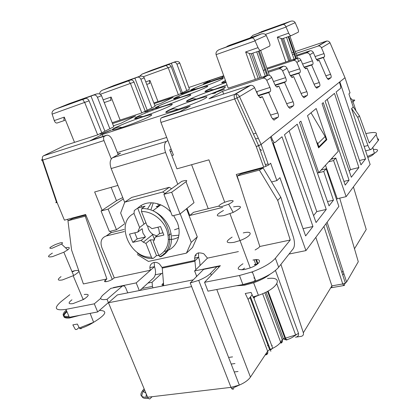 <?xml version="1.0" encoding="UTF-8"?>
<svg xmlns="http://www.w3.org/2000/svg" width="420" height="420" viewBox="0 0 420 420"><rect width="100%" height="100%" fill="white"/><g stroke="black" fill="none" stroke-linecap="round" stroke-linejoin="round"><path stroke-width="0.63" d="M154.187 262.411L154.518 266.658C156.135 271.504 155.831 275.268 153.599 277.935L147.971 283.07L152.093 282.23L152.418 286.403L142.039 288.477M107.048 299.329C100.296 300.316 98.973 298.841 103.084 294.913L110.78 288.382L122.441 285.994L107.048 299.329L108.465 302.741L117.406 294.908L193.3 279.836M302.6 64.061L312.406 60.853L309.766 54.768C309.078 53.408 308.012 52.768 306.558 52.852L296.756 56.059M331.952 287.579L330.76 287.789L331.921 287.637L331.889 285.873L315.819 237.353M286.97 340.037L285.857 339.838L284.933 338.289L295.638 334.987L298.52 333.359C298.851 335.601 297.827 336.882 295.449 337.202L301.193 336.357C303.067 335.895 303.786 334.693 303.345 332.756L280.917 264.385M124.688 202.393L111.174 168.551L165.569 152.476L177.76 184.244L163.9 194.318L172.279 215.896L180.075 213.959L194.019 202.687L186.018 181.708L171.691 192.25L163.9 194.318M117.952 154.025L120.566 153.227L112.455 157.799C109.904 159.841 109.473 163.422 111.174 168.551M224.763 202.288L208.913 159.841L176.946 168.829L169.701 149.893L171.108 149.016M233.825 388.621C233.179 389.471 232.459 389.456 231.672 388.574L230.99 387.356L147.62 397.236L148.491 398.543L149.73 398.984L152.119 396.706M340.31 84.998L339.381 82.199L339.832 81.842L365.536 158.996L360.969 164.861L336.121 92.017L340.483 88.41C340.888 87.859 340.83 86.725 340.31 84.998M271.567 181.96L276.875 180.611L270.648 163.207L268.527 165.086L263.687 167.202L256.242 146.533L261.125 144.448L239.526 96.626L254.567 87.665L257.854 95.009L260.353 97.776L260.752 97.676L260.437 97.776M304.185 67.473L311.671 65.042L312.764 64.344C313.236 63.814 313.115 62.654 312.406 60.853M358.89 167.533L351.33 177.24L325.08 101.147L334.472 93.382L358.89 167.533L350.527 169.617L349.251 171.208M317.462 60.811L319.127 60.265L317.94 60.984L315.971 58.621L313.373 52.621C312.701 51.277 311.645 50.647 310.212 50.726L296.478 55.256M295.328 55.645L294.735 55.844M359.494 160.529L365.536 158.996M328.634 161.81L333.569 160.54L346.148 196.644L337.244 198.713L336.572 199.589M330.913 159.311L335.811 158.046L333.569 160.54M122.441 285.994L124.325 285.931L125.643 287.695L127.748 292.856M349.981 92.741L348.92 93.954L353.241 106.974L351.566 108.591L370.13 164.451L346.148 196.644M112.219 288.089L110.78 288.382M162.561 285.941L161.994 284.524L163.496 283.101M152.093 282.23L161.627 273.473L155.258 274.796M326.251 209.438L316.055 222.532L284.492 134.715L297.239 124.173L326.251 209.438L316.78 211.591L313.562 215.591M353.414 186.89L366.224 229.483L354.491 248.756M194.843 255.932L196.35 255.14M67.541 219.319L68.108 220.678M268.097 163.889L265.393 164.614M240.922 173.896L240.707 173.308M343.928 181.414L349.046 180.169L323.264 102.648L322.072 103.64L338.242 151.284L318.733 172.662L300.893 121.154L299.465 122.33L329.038 205.858L333.454 200.188L323.752 171.47L317.425 173.066M329.968 42.656L345.004 77.726L339.832 81.842M144.144 388.846L142.737 390.469C139.151 395.309 140.779 397.567 147.62 397.236L108.465 302.741L191.646 286.608L190.218 282.959L203.59 269.399L216.962 266.663L210.578 273.336C208.1 275.804 204.141 278.156 198.707 280.387L190.218 282.959M204.86 269.136L203.59 269.399M112.287 279.368L85.643 214.51L64.412 220.154L57.083 202.535C55.619 202.907 55.409 202.766 56.459 202.099L42.089 159.605C40.997 160.188 41.212 160.346 42.735 160.078C42.042 158.051 42.284 156.634 43.454 155.831L64.444 145.64L97.456 134.935L113.794 126.788M327.521 201.569L333.454 200.188M263.687 167.202L236.266 174.489L239.652 183.697M238.04 371.485L234.25 371.973M141.545 206.708L141.052 205.475M157.694 203.753L158.723 206.372M154.623 239.789L152.345 234.029M335.811 158.046L345.209 185.099L349.046 180.169M219.025 267.067L218.626 266.668L216.962 266.663M273.268 142.952L303.035 228.653L312.953 226.517L305.623 235.93L270.459 137.025L261.125 144.448L258.662 145.703L237.038 97.892L239.526 96.626C238.634 94.904 237.295 94.075 235.515 94.133L250.724 85.297C252.436 85.229 253.717 86.016 254.567 87.665M289.123 130.883L316.78 211.591M337.244 198.713L325.495 165.249M332.189 157.92L332.514 158.897M327.243 99.361L350.527 169.617M208.236 208.688L191.599 164.708M316.297 141.162L317.793 143.661L318.869 146.79L326.177 139.545L325.138 136.505L311.005 112.786M318.869 146.79L318.286 146.947M161.627 273.473L162.692 273.247M298.52 333.359L275.447 270.449M270.459 137.025L271.231 136.411L272.506 139.997L274.397 142.637L275.042 142.527L282.009 136.768L312.953 226.517M317.793 143.661L325.138 136.505M289.049 254.037L305.944 250.609L338.872 206.409L326.183 168.761L321.116 170.047M152.99 287.842L152.418 286.403M116.498 200.728L111.121 187.341M271.231 136.411L339.381 82.199M276.875 180.611L279.919 177.676L305.944 250.609M323.752 171.47L326.183 168.761M307.524 115.668L318.612 147.887L326.823 139.718L316.176 108.512L307.524 115.668M112.455 157.799L166.457 141.419L167.879 140.569M166.457 141.419C164.136 143.441 163.842 147.131 165.569 152.476M186.018 181.708C187.609 180.353 186.596 180.122 182.984 181.015L181.734 181.351L177.76 184.244M187.016 208.352L189.756 215.492L193.573 212.31L218.809 206.078M117.915 185.43L94.652 191.972L102.092 210.299M110.581 231.194L111.169 232.643L106.528 235.751M256.242 146.533L258.662 145.703M258.295 138.18L255.607 138.947M256.037 133.182L253.355 133.964M288.818 72.35L299.67 68.828L296.882 62.444C296.158 61.021 295.04 60.343 293.528 60.422L267.194 69.09M305.167 68.623L307.02 68.024L305.697 68.817L303.608 66.365L300.862 60.076C300.153 58.669 299.045 58.002 297.554 58.086L266.884 68.213M299.67 68.828C300.421 70.712 300.536 71.946 300.011 72.518L298.804 73.29L306.847 91.665C307.598 93.555 307.718 94.815 307.209 95.44L303.949 97.745L301.88 95.303L293.664 76.587L292.168 77.469L289.947 74.918L287.044 68.308C286.293 66.832 285.133 66.129 283.574 66.208L278.497 68.933L268.312 72.287M290.493 75.968L298.804 73.29M257.408 94.007L256.919 91.597L269.929 87.449C270.769 89.544 270.858 90.935 270.202 91.623L268.711 92.579L258.29 95.865M270.569 115.101L277.778 112.943L268.711 92.579M277.778 112.943C278.618 115.043 278.717 116.466 278.082 117.217L273.893 120.078L271.619 117.453L262.327 96.668L260.752 97.676M166.688 137.45L117.369 152.549M163.406 116.954L180.059 111.594L190.213 106.082L102.244 134.536L102.989 136.4M111.279 158.897L103.976 140.574C103.273 138.442 103.457 136.978 104.538 136.185L107.058 135.151C109.247 135.272 111.058 136.962 112.487 140.228L118.172 154.576M269.929 87.449L266.784 80.383C265.976 78.797 264.742 78.041 263.083 78.115L222.6 91.261L208.987 98.758L250.724 85.297M256.232 146.533L234.68 98.952L160.949 122.43C160.23 120.204 160.356 118.697 161.338 117.915L162.729 117.17M160.949 122.43L173.418 155.069L171.853 155.526M102.895 133.544L111.368 130.006L100.296 134.269L102.895 133.544M189.089 90.872L180.763 94.075L182.012 93.886L190.228 90.605M211.99 93.634L214.452 93.298L215.775 92.778L213.869 93.035L224.49 89.203L211.99 93.634M152.203 109.468L154.613 108.486L152.691 108.959L145.352 111.872L147.84 111.248L146.207 111.615L152.407 109.163L153.295 108.969L151.835 109.646M112.529 123.58L135.597 115.983L120.65 123.412L113.4 125.785M91.271 140.17L102.244 134.536M289.784 108.313L290.131 108.208L289.748 108.313L287.569 105.777L278.849 86.079L277.147 87.066C276.36 86.951 275.572 86.069 274.785 84.41L271.698 77.453C270.9 75.894 269.687 75.154 268.055 75.227L228.228 88.195M266.894 72.755L265.997 73.048M267.965 71.29L282.965 66.339M265.776 69.562L263.256 70.397M292.478 54.616L294.714 53.86M295.869 53.471L318.397 45.969C319.793 45.885 320.817 46.494 321.468 47.796L323.972 53.608C324.649 55.325 324.776 56.427 324.35 56.915L323.353 57.556L330.577 74.298C331.254 76.015 331.385 77.144 330.971 77.674L328.34 79.569L326.487 77.291L319.127 60.265M209.396 81.827L210.284 80.398L203.432 83.832L224.133 76.87M222.085 77.558L222.936 76.13L223.724 75.736L188.843 87.486L223.718 75.726M189.478 89.192L186.764 90.562L176.951 64.223L179.765 63.053L189.483 89.213M153.835 102.963L178.227 94.805L186.764 90.562M154.791 105.467L160.766 103.478L173.177 97.314L154.109 103.677M155.096 106.27L151.862 107.903L140.884 79.243L144.239 77.847L155.106 106.292M112.182 122.703L141.655 112.975L151.862 107.903M318.733 172.662L317.405 172.998M326.823 139.718L325.694 140.023M178.826 96.007L179.387 97.503M316.575 59.771L323.353 57.556M314.06 84.189L319.284 82.561L311.671 65.042M319.284 82.561C319.993 84.362 320.124 85.554 319.662 86.132L316.743 88.211L314.785 85.853L307.02 68.024M273.509 81.533L285.59 77.648L282.634 70.938C281.867 69.436 280.697 68.723 279.111 68.801L278.497 68.933M285.59 77.648C286.382 79.632 286.482 80.934 285.899 81.559L284.56 82.42L293.087 101.735C293.879 103.73 293.99 105.063 293.423 105.751L290.131 108.208M262.327 96.668L259.67 97.503M222.6 91.261L223.603 94.017M278.849 86.079L276.512 86.819M275.284 85.376L284.56 82.42M293.664 76.587L291.59 77.248M99.729 94.028C99.603 92.321 100.595 90.998 102.716 90.058L128.567 80.876L130.489 83.575L141.808 112.901M351.619 108.539L357.793 117.479L359.405 115.81L369.269 143.052L376.178 134.573L378.168 140.632L371.343 149.315L370.661 149.572C369.773 149.263 368.87 147.898 367.957 145.472L364.156 146.47M357.793 117.479L367.957 145.472M376.178 134.573C377.559 132.185 374.115 131.859 365.852 133.607M111.274 100.139L104.244 102.58L111.274 100.139C110.507 100.17 110.45 99.141 111.101 97.052L103.157 99.829M259.781 148.995L261.665 150.423M255.733 280.969L252.326 271.84L239.468 275.489L204.55 282.303L207.974 291.155L242.891 284.571L255.733 280.969C266.826 276.738 274.47 272.16 278.67 267.241L293.328 248.593C294.814 246.094 294.851 242.303 293.433 237.221L280.802 197.237L263.135 168L259.397 170.111L237.174 175.991L240.896 173.901L263.135 168M255.36 279.972L254.221 280.403M244.44 269.556L245.039 269.278M260.463 279.095L254.646 281.536L244.393 284.424L240.928 284.939M254.447 277.52L253.895 277.736M137.303 254.536L148.459 261.445L186.448 253.134L192.523 247.506L197.274 236.87L191.226 242.366L180.212 213.848M378.168 140.632C378.919 139.645 378.704 138.978 377.517 138.642M252.326 271.84C263.45 267.603 271.136 263.072 275.389 258.258L290.246 240.025L277.715 200.434L280.802 197.237M196.712 276.37L194.607 270.937L207.485 258.137L203.8 253.759C197.19 251.522 194.203 253.748 194.838 260.432L195.804 269.745M79.076 327.479L76.792 329.474L75.39 329.5L72.833 324.886L77.348 324.062L79.317 327.962L93.634 322.298C106.202 314.57 108.129 310.611 99.409 310.433M81.302 328.671L79.821 328.629L79.317 327.962M69.342 317.289L97.681 311.945L94.29 303.833L65.961 309.367L69.342 317.289M147.971 283.07L139.881 290.446M198.413 252.793L198.66 257.213L194.45 258.116M254.662 297.822L253.339 297.523L251.081 292.43L245.259 293.491L247.837 298.909L248.861 298.856L252.095 294.798M170.777 212.032C167.827 208.892 164.483 206.504 160.745 204.86L152.891 210.73C160.66 214.358 166.247 220.253 169.654 228.422C173.812 241.71 170.856 251.144 160.781 256.725L159.679 256.678L158.897 255.539L153.395 241.647L155.29 237.069L163.874 235.048L160.545 226.569L151.966 228.648L149.058 226.469L147.068 225.671L141.477 211.554L141.74 208.588L145.058 206.194L137.66 208.115L134.305 210.515L134.027 213.47L139.613 227.498L137.776 232.087L129.476 234.097L132.799 242.366L141.099 240.413L143.262 242.167L145.934 243.38L151.431 257.192L152.434 258.458L153.332 258.363L156.503 255.628L158.849 255.434M139.303 290.561L136.201 282.896L154.518 266.658L149.966 267.635M196.334 275.389L196.45 276.638M163.711 285.71L162.22 267.745L159.616 264.154C154.571 259.707 147.835 264.264 150.512 270.212L114.277 277.893L101.845 247.579C99.955 241.673 101.414 237.804 106.223 235.972L124.315 231.536M202.272 288.608L202.44 290M200.067 265.508L199.705 261.66L198.66 257.213L194.943 260.81M178.605 237.027C175.634 238.886 172.268 239.684 168.509 239.426M178.925 235.2L172.2 235.809M159.989 204.55L158.713 206.099M174.505 229.777L178.82 228.254M151.116 209.27L153.237 202.865M159.107 206.084L156.209 206.488M171.197 233.819L168.2 235.284M69.794 294.709L61.126 301.576C53.424 308.291 55.036 310.889 65.961 309.367M86.153 215.749L85.244 216.179L106.885 278.959L83.391 283.946L78.976 271.262M78.739 270.575L71.594 250.068L67.961 220.747L72.692 218.521L85.853 215.03M112.103 279.479L112.03 278.738M105.961 281.731L105.341 280.229L106.885 278.959M124.136 229.446L111.169 232.643M169.265 187.299L162.708 192.019L124.782 202.151L131.764 197.405L169.265 187.299L171.628 188.701M186.485 208.777L197.274 236.87M238.408 251.58L207.485 258.137M189.756 215.492L222.647 207.428M165.102 193.441L162.708 192.019M124.782 202.151L120.635 213.024L124.682 223.109M164.315 251.381C176.148 249.396 182.584 235.415 177.193 222.206L173.633 215.56M160.745 204.86C151.604 201.301 143.955 202.361 137.807 208.047M186.448 253.134L191.226 242.366M134.788 232.811L137.219 238.891L145.462 236.938L142.921 233.037L142.186 228.69L137.776 232.087M137.66 208.115L144.013 224.138L139.613 227.498M144.013 224.138L145.898 222.716M157.831 227.231L158.834 229.204L159.553 233.594L162.986 232.775M147.572 225.829L148.486 229.32L150.507 232.391L152.906 234.407L156.791 235.846M137.219 238.891L132.799 242.366M145.462 236.938L141.099 240.413M159.553 233.594L155.29 237.069M163.496 254.163L163.853 253.843M359.405 115.81L353.178 106.79M360.056 117.616L360.344 118.414M352.49 100.123C355.058 99.719 355.42 100.097 353.561 101.257L351.661 102.218M349.592 95.975L349.755 96.474M236.476 285.779L244.676 285.18L253.617 282.76C260.426 280.34 265.892 277.499 270.013 274.244M295.181 22.664L297.859 28.828C298.578 30.639 298.683 31.778 298.179 32.24L290.971 35.732C290.272 35.737 289.511 34.876 288.697 33.154L285.925 26.786L295.181 22.664C294.284 21.157 292.761 20.69 290.614 21.257L283.169 24.476C284.256 24.376 285.175 25.148 285.925 26.786M140.884 79.243C140.196 77.742 139.146 77.039 137.728 77.133L126.609 81.207C123.858 82.309 124.299 82.226 127.922 80.95L130.809 79.958C132.242 79.863 133.308 80.582 134.012 82.11L145.21 111.206M137.324 77.238L113.92 85.512M139.241 76.451L139.881 76.251C142.049 75.847 143.504 76.382 144.239 77.847M285.842 61.908L277.305 37.154L282.235 38.782L290.96 35.737M260.804 31.951L262.322 31.489C267.393 29.704 267.965 29.584 264.049 31.127L253.008 35.264L250.199 37.905M227.33 46.184L230.312 45.118C236.035 43.123 236.208 43.176 230.822 45.281L219.298 49.597L252.011 37.947C253.113 37.884 254.079 38.761 254.909 40.583L258.032 47.644C258.941 49.513 259.817 50.447 260.663 50.447L269.556 46.148C270.181 45.602 270.097 44.326 269.299 42.32L266.296 35.516C265.283 33.857 263.571 33.348 261.166 33.989L229.052 45.455L226.097 47.045M219.298 49.597C216.694 50.815 215.623 52.505 216.095 54.652L228.218 88.163M154.539 239.978L150.255 239.867L156.503 255.628M259.565 32.477L258.473 33.206M255.334 79.317L245.648 51.959L249.365 53.513L251.16 53.734L260.668 50.447L269.388 75.358M254.725 278.266L254.173 278.481M150.255 239.867L145.934 243.38M71.951 299.801C67.846 302.983 68.203 304.253 73.017 303.613L83.449 299.502C89.497 295.512 89.754 293.843 84.215 294.494M105.341 280.229C102.223 282.644 108.103 281.946 112.266 279.384L114.277 277.893M100.684 298.384L94.29 303.833M136.201 282.896L113.374 287.569M111.116 130.001L100.38 134.274M103.525 133.098L103.908 133.14M109.867 128.767L97.435 97.34C96.658 95.692 95.513 94.91 93.996 94.993L82.11 99.341C78.419 100.816 78.545 100.863 82.493 99.482L85.575 98.438C87.108 98.348 88.273 99.146 89.066 100.826L101.787 132.783M147.494 209.013L151.384 202.76M171.691 192.25L180.075 213.959M290.246 240.025L259.812 246.488L258.668 247.779L255.092 250M259.812 246.488L237.174 175.991M242.97 263.765C236.061 268.406 236.633 270.317 244.692 269.509L250.204 267.897C261.098 263.912 262.92 257.812 252.94 260.069M204.55 282.303L220.353 265.666L194.607 270.937M244.608 268.139L241.946 269.881M251.885 272.386L252.446 272.165M257.465 264.059L254.567 264.448M254.279 264.779L256.977 264.416M243.259 232.916C253.974 230.297 251.774 236.24 239.983 240.555L234.071 242.335C225.624 243.484 224.973 241.742 232.113 237.111M233.567 206.834C242.865 205.364 242.739 207.223 233.189 212.399L224.039 215.57C215.229 216.946 215.045 215.245 223.498 210.472M223.041 206.173C215.602 208.089 219.135 203.957 226.868 201.527L228.963 200.923C234.659 199.983 234.554 201.085 228.648 204.225L223.041 206.173M259.397 170.111L277.715 200.434M85.244 216.179L67.961 220.747M234.969 363.547L231.173 364.056M228.606 357.441L232.549 356.89M123.307 198.938L108.145 209.108L116.482 229.73L124.525 223.871M116.482 229.73L109.384 231.494L101.052 210.992L108.145 209.108M122.766 197.578L117.107 200.319L101.052 210.992M213.171 93.167L212.132 93.613M215.964 92.206L213.181 93.198M218.311 91.376L215.975 92.242M220.127 90.72L218.327 91.408M221.839 90.074L220.138 90.752M223.897 89.287L221.855 90.111M224.343 89.255L223.913 89.318M213.869 93.035L215.644 92.831M66.969 311.724C62.081 316.297 62.879 318.402 69.363 318.034L79.947 315.289M97.681 311.945L108.392 302.568M68.948 316.365C62.213 316.843 61.325 314.764 66.292 310.133M74.209 316.37L71.216 317.058C62.864 318.197 61.357 316.207 66.696 311.089M52.185 248.204C48.2 248.719 49.303 247.48 55.493 244.498L60.018 242.928C62.753 242.329 63.257 242.718 61.53 244.094L52.185 248.204M71.936 271.462L74.744 270.68C80.661 269.813 80.299 271.435 73.652 275.541L62.423 279.93C57.466 280.749 56.999 279.652 61.021 276.628M65.515 247.795C69.678 246.965 70.418 247.653 67.73 249.858L63.845 252.221L52.532 256.604C47.224 257.57 47.177 256.405 52.39 253.108M72.072 271.782L73.941 271.283M83.066 299.271L84.504 298.862M188.27 91.445L189.116 90.993M185.278 92.458L186.858 92.033M180.894 94.059L185.341 92.547M184.285 92.831L189.1 90.898M139.508 76.361L142.028 74.114L151.415 70.308M178.353 94.742L168.263 67.841L166.194 65.447L167.864 64.764L165.538 65.599C162.178 66.796 161.564 66.959 163.711 66.092L175.838 61.567C177.791 61.21 179.099 61.703 179.765 63.053M149.898 83.328L146.753 84.425L149.898 83.328C149.258 83.354 149.263 82.383 149.924 80.42L145.782 81.879M74.529 142.37L64.27 117.112C63.646 119.327 63.793 120.425 64.701 120.404L57.052 123.034C55.876 123.149 54.952 122.33 54.269 120.582L52.049 113.836C51.77 111.898 52.873 110.376 55.351 109.263L85.134 98.543M167.864 64.764L168.252 64.664C169.585 64.57 170.572 65.221 171.203 66.617L181.193 93.329M173.654 62.402L174.037 62.302C175.361 62.202 176.332 62.848 176.951 64.223M93.56 95.104L96.611 93.928C99.041 93.466 100.674 94.038 101.509 95.645L113.804 126.814M69.001 103.724L95.897 94.148L69.001 103.724L55.351 109.263M82.698 99.54L84.767 102.617L97.639 134.846M147.651 110.938L144.805 112.208M148.486 110.644L147.661 110.969M152.654 109.279L152.213 109.494M153.048 109.1L152.665 109.31M146.716 111.568L146.402 111.699M147.137 111.421L146.727 111.599M147.53 111.274L147.147 111.452M148.013 111.085L147.541 111.305M148.78 110.544L148.496 110.675M149.121 110.371L148.79 110.576M149.725 110.098L149.132 110.397M150.507 109.772L149.735 110.124M151.106 109.536L150.518 109.804M152.003 109.205L151.116 109.567M152.691 108.959L152.014 109.232M153.431 108.712L152.702 108.99M153.967 108.549L153.447 108.738M154.439 108.433L153.977 108.581M327.112 222.191L346.605 282.004L345.361 283.091L342.746 283.952L331.889 285.873L303.345 332.756M268.102 291.029L285.584 338.195L286.503 339.743L284.786 339.617L283.4 338.788L282.287 339.659L264.836 292.703M267.377 345.692L268.049 345.481M262.61 293.701L280.66 342.174C279.19 344.348 276.549 346.39 272.732 348.301L270.254 349.398L250.483 296.819M216.788 289.49L250.446 377.113C248.283 380.168 244.582 382.83 239.337 385.088L230.99 387.356L191.646 286.608M268.527 165.086L261.125 144.448M304.012 67.184L312.764 64.344M163.49 285.757L162.724 283.831M323.93 226.464L342.746 283.952L343.744 285.558L345.361 283.091L325.983 223.713M267.803 352.868L265.582 354.947C267.488 354.48 268.165 353.241 267.619 351.23L247.926 298.982M253.418 296.809L272.732 348.301L270.464 349.965L269.63 349.676L270.254 349.398L270.832 351.288M249.984 297.449L269.63 349.676L267.619 351.23L250.446 377.113M345.004 77.726L350.049 92.951M346.605 282.004L358.281 261.739L339.707 198.14M358.281 261.739L358.097 261.103M342.983 270.895L341.943 272.622M146.339 394.139L145.94 397.357M343.885 285.485L344.563 285.364M282.429 341.439L280.807 342.668M296.877 334.336L294.173 336.157M267.524 291.344L284.933 338.289L283.4 338.788L266.065 292.105M280.875 343.182C282.314 342.505 282.786 341.329 282.287 339.659L280.66 342.174M210.578 273.336L211.297 275.2M142.737 390.469L143.283 391.43L145.955 393.22M257.954 263.66L256.468 259.644M257.402 264.059L255.775 259.67M296.966 58.212L292.934 60.554M300.862 60.076L296.882 62.444M290.304 75.642L300.011 72.518M301.061 93.445L306.847 91.665M302.736 96.81L307.209 95.44M303.954 97.745L304.243 97.661M258.069 95.45L270.202 91.623M272.438 118.892L278.082 117.217M273.992 120.089L274.407 119.968M309.65 50.857L305.991 52.978M313.373 52.621L309.766 54.768M104.538 136.185L43.454 155.831M103.976 140.574L42.735 160.078L57.083 202.535M161.338 117.915L235.515 94.133C236.072 94.542 236.581 95.797 237.038 97.892L234.68 98.952C233.945 96.595 233.993 95.041 234.822 94.28L250.058 85.439M164.241 105.903C155.164 108.785 152.843 109.037 157.285 106.659C163.511 103.709 171.554 100.548 181.424 97.188C190.433 94.285 192.995 93.928 189.121 96.122C184.758 98.39 172.883 103.063 164.241 105.903M213.953 80.692C222.432 77.91 225.109 77.417 221.981 79.207C216.757 81.722 209.297 84.641 199.616 87.964C191.053 90.736 188.575 91.145 192.187 89.192C197.495 86.688 204.75 83.853 213.953 80.692M225.619 80.981C222.731 81.748 219.623 83.858 225.986 82.005C220.442 83.491 220.269 83.002 225.466 80.561M121.291 127.685C111.662 130.667 109.625 130.678 115.185 127.722C122.603 124.189 131.628 120.635 142.254 117.054C151.841 114.025 154.192 113.883 149.299 116.618C143.95 119.395 130.552 124.698 121.291 127.685M227.036 84.903L215.644 88.956C205.684 92.127 202.697 92.584 206.677 90.316C210.956 88.163 217.445 85.528 226.133 82.409M176.636 109.757C165.968 113.075 163.149 113.311 168.189 110.476C175.135 107.042 184.312 103.415 195.715 99.582C206.183 96.269 209.323 95.891 205.133 98.448C200.335 101.089 186.701 106.507 176.636 109.757M197.174 98.805C186.958 102.018 184.039 102.375 188.412 99.881C194.77 96.763 203.411 93.35 214.331 89.654C224.432 86.425 227.635 85.942 223.944 88.216C219.639 90.584 206.845 95.65 197.174 98.805M143.855 116.24C134.421 119.212 132.221 119.354 137.267 116.676C144.028 113.453 152.534 110.108 162.787 106.638C172.079 103.672 174.557 103.409 170.21 105.856C165.391 108.36 152.801 113.327 143.855 116.24M182.742 96.521C173.849 99.377 171.439 99.719 175.518 97.535C181.23 94.826 188.858 91.838 198.408 88.573C207.144 85.733 209.78 85.302 206.304 87.281C200.639 90.006 192.791 93.088 182.742 96.521C172.888 99.939 172.547 98.716 176.762 97.472L179.519 97.55M90.52 140.411L106.061 135.413M267.419 75.364L262.437 78.251M326.492 41.081L295.234 51.613L326.492 41.081L317.851 46.095M294.084 52.007L291.842 52.763L294.079 52.001M222.936 76.13L210.284 80.398M271.604 140.249L272.506 139.997M318.397 45.969L327.022 40.955L328.781 41.328L329.994 42.714L321.468 47.796M315.074 56.543L323.972 53.608M316.418 59.514L324.35 56.915M325.836 75.789L330.577 74.298M327.343 78.808L330.971 77.674M287.044 68.308L282.634 70.938M271.698 77.453L266.784 80.383M170.315 151.494L171.875 151.032M277.442 86.982L277.179 87.066M286.65 103.693L293.087 101.735M288.414 107.258L293.423 105.751M275.079 85.013L285.899 81.559M315.646 87.37L319.662 86.132M134.012 82.11L100.291 94.29M120.13 120.078L111.101 97.052M367.484 156.487L374.367 153.368C378.94 150.449 378.604 149.142 373.349 149.452M239.468 275.489L242.891 284.571M275.389 258.258L278.67 267.241M253.003 296.914L258.421 295.318C278.344 288.697 284.33 276.014 267.519 278.576M162.278 268.107L195.001 261.182M162.099 267.377L194.838 260.432M110.612 232.78L106.223 235.972M159.679 256.678C176.578 249.937 170.473 218.836 152.891 210.73C149.142 209.108 145.425 208.394 141.74 208.588M134.027 213.47C114.823 222.29 129.554 258.51 151.431 257.192M158.897 255.539C167.8 250.289 170.394 241.694 166.677 229.745C162.566 219.119 151.431 211.124 141.477 211.554M113.978 85.491L102.716 90.058M277.305 37.154L288.697 33.154M253.008 35.264L283.07 24.502M265.351 34.409L286.036 27.053M216.095 54.652L255.035 40.882M230.312 45.118L230.422 45.434M289.826 60.585L282.319 38.75M291.034 60.186L283.526 38.33M256.725 51.807L265.251 76.073M259.245 50.935L267.813 75.369M286.534 37.28L294.042 59.183M254.909 40.583L266.296 35.516M245.648 51.959L258.032 47.644M251.911 37.973L260.941 34.067L228.984 45.476M128.399 80.876L130.399 80.062M134.878 78.109L147.215 110.213M90.951 96.033L104.927 131.224M260.972 31.878L290.414 21.325M259.828 77.847L251.297 53.687M261.314 77.359L252.788 53.172M175.261 61.745L151.478 70.287M288.776 36.498L296.284 58.443M262.322 31.489L262.411 31.752M298.589 61.43L289.931 36.094M171.355 63.226L182.385 92.736M157.978 101.577L149.924 80.42M64.27 117.112L54.269 120.582M171.203 66.617L143.346 76.724M166.194 65.447L142.028 74.114M97.435 97.34L101.509 95.645M89.066 100.826L52.138 114.124M272.26 345.377L271.688 345.524M243.264 269.75L243.133 269.399M198.707 280.387L239.337 385.088L231.672 388.574M266.038 166.415L258.605 145.724M343.802 273.404L342.767 275.137M148.328 398.381C142.028 399.026 140.348 396.711 143.283 391.43L144.585 389.918M286.503 339.743C289.79 338.982 292.834 337.391 295.638 334.987L276.848 283.878M255.717 264.243L254.09 259.859M331.921 287.637L343.744 285.558M297.554 58.086L293.528 60.422M310.212 50.726L306.558 52.852M164.005 105.982C159.227 107.52 156.434 108.25 155.626 108.161C155.946 107.578 157.038 107.032 158.912 106.517M201.705 87.25L199.768 87.906M121.979 127.465C119.459 127.05 118.209 126.982 118.235 127.244C117.07 127.328 113.332 128.872 112.796 129.528C112.502 130.079 114.471 129.738 118.703 128.499M215.423 89.024C210.273 90.694 207.039 91.555 205.721 91.623C203.7 92.048 207.989 89.759 209.78 89.423L213.444 89.66M174.069 110.565C169.029 112.061 166.435 112.576 166.294 112.109C165.37 111.977 171.88 108.943 173.528 108.811L178.185 109.247M142.832 116.571L139.456 116.408C137.828 116.77 136.411 117.39 135.203 118.277C135.203 118.713 137.613 118.188 142.427 116.702M272.632 143.131L274.397 142.637M268.055 75.227L263.083 78.115M283.574 66.208L279.111 68.801M370.661 149.572L365.62 150.88M372.824 147.425L374.367 153.368C372.671 154.948 372.818 155.369 367.815 157.484M90.127 313.373L93.634 322.298C89.04 325.206 84.436 327.317 79.821 328.629M253.617 282.76L258.421 295.318L253.339 297.523M156.938 206.96L158.209 206.756M352.952 101.593L356.055 110.954M350.144 97.639L353.561 101.257M139.272 76.44L113.946 85.502M282.235 38.782L290.971 35.732M258.342 51.251L266.868 75.542M251.16 53.734L260.663 50.447M252.011 37.947L261.166 33.989M128.567 80.876L130.809 79.958M137.728 77.133L139.881 76.251M137.335 253.024C142.485 256.988 147.515 258.804 152.434 258.458M283.169 24.476L290.614 21.257M258.158 78.393L249.365 53.513M175.297 61.73L151.452 70.292M288.183 36.703L295.691 58.637M260.92 31.899L290.451 21.31M288.745 60.947L281.08 38.677M64.701 120.404L57.052 123.034M166.378 65.431L168.252 64.664M174.037 62.302L175.838 61.567M93.996 94.993L96.611 93.928M82.835 99.556L85.575 98.438M229.971 213.728L239.983 240.555M63.845 252.221L73.652 275.541M228.648 204.225L233.189 212.399M61.53 244.094L67.73 249.858M240.014 240.545L250.22 267.892M152.906 234.407L143.262 242.167M73.185 275.793L83.218 299.633M195.778 99.257C190.701 100.837 187.756 101.546 186.942 101.383C186.48 101.309 187.1 100.842 188.8 99.976L192.434 98.674L196.56 99.005M199.631 87.953L191.599 90.279C189.646 90.767 192.46 89.198 193.163 89.182C194.25 88.93 195.085 88.94 195.667 89.219M183.719 96.191L182.931 96.453"/></g></svg>
